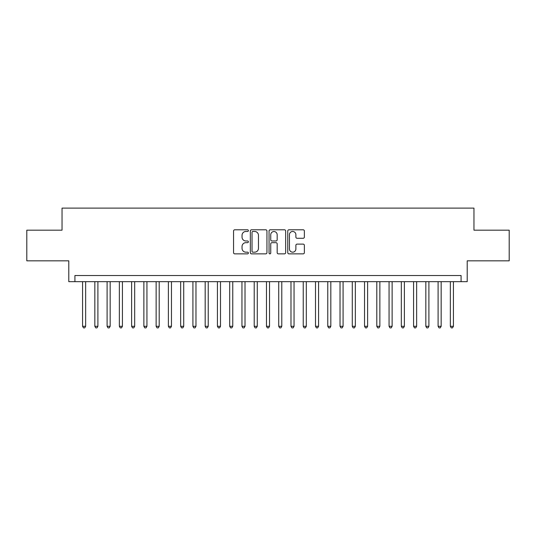 <?xml version="1.0" encoding="UTF-8"?>
<svg xmlns="http://www.w3.org/2000/svg" width="536" height="536" viewBox="0 0 536 536"><rect width="100%" height="100%" fill="white"/><g stroke="black" fill="none" stroke-linecap="round" stroke-linejoin="round"><path stroke-width="0.8" d="M248.389 230.634A0.844 0.844 0 0 0 247.545 229.797L234.761 229.797A1.206 1.206 0 0 0 233.555 230.996L233.555 252.657A1.206 1.206 0 0 0 234.761 253.863L247.545 253.863A0.844 0.844 0 0 0 248.389 253.019A0.844 0.844 0 0 0 247.545 252.175L245.89 252.175A3.853 3.853 0 0 1 242.038 248.322L242.038 246.52A3.853 3.853 0 0 1 245.89 242.667L247.545 242.667A0.844 0.844 0 0 0 248.389 241.83A0.844 0.844 0 0 0 247.545 240.986L245.89 240.986A3.853 3.853 0 0 1 242.038 237.133L242.038 235.331A3.853 3.853 0 0 1 245.89 231.478L247.545 231.478A0.844 0.844 0 0 0 248.389 230.634M303.168 238.279A1.206 1.206 0 0 0 304.368 237.073L304.368 230.996A1.206 1.206 0 0 0 303.168 229.797L288.971 229.797A1.206 1.206 0 0 0 287.765 230.996L287.765 252.657A1.206 1.206 0 0 0 288.971 253.863L303.168 253.863A1.206 1.206 0 0 0 304.368 252.657L304.368 245.314A1.206 1.206 0 0 0 303.168 244.115L297.091 244.115A1.206 1.206 0 0 0 295.885 245.314L295.885 248.959A3.216 3.216 0 0 1 292.669 252.175A3.216 3.216 0 0 1 289.447 248.959L289.447 234.694A3.216 3.216 0 0 1 292.669 231.478A3.216 3.216 0 0 1 295.885 234.694L295.885 237.073A1.206 1.206 0 0 0 297.091 238.279L303.168 238.279M461.081 281.668L467.211 281.668L467.211 260.831L509.2 260.831L509.2 230.179L473.958 230.179L473.958 208.115L62.042 208.115L62.042 230.179L26.8 230.179L26.8 260.831L68.789 260.831L68.789 281.668L461.081 281.668L461.081 275.538L74.919 275.538L74.919 281.668M266.948 230.996A1.206 1.206 0 0 0 265.742 229.797L251.545 229.797A1.206 1.206 0 0 0 250.339 230.996L250.339 252.657A1.206 1.206 0 0 0 251.545 253.863L265.742 253.863A1.206 1.206 0 0 0 266.948 252.657L266.948 230.996M270.258 229.797L284.455 229.797A1.206 1.206 0 0 1 285.661 230.996L285.661 252.657A1.206 1.206 0 0 1 284.455 253.863L278.378 253.863A1.206 1.206 0 0 1 277.172 252.657L277.172 243.873A1.206 1.206 0 0 0 275.973 242.667L271.94 242.667A1.206 1.206 0 0 0 270.74 243.873L270.74 253.019A0.844 0.844 0 0 1 269.896 253.863A0.844 0.844 0 0 1 269.052 253.019L269.052 230.996A1.206 1.206 0 0 1 270.258 229.797M252.871 231.478A0.844 0.844 0 0 0 252.027 232.323L252.027 251.33A0.844 0.844 0 0 0 252.871 252.175L254.613 252.175A3.853 3.853 0 0 0 258.466 248.322L258.466 235.331A3.853 3.853 0 0 0 254.613 231.478L252.871 231.478M277.172 234.755A3.216 3.216 0 0 0 273.956 231.539A3.216 3.216 0 0 0 270.74 234.755L270.74 239.78A1.206 1.206 0 0 0 271.94 240.986L275.973 240.986A1.206 1.206 0 0 0 277.172 239.78L277.172 234.755M82.578 281.668L82.578 326.29L85.646 326.29L85.646 281.668M85.646 326.29L84.722 327.885L83.502 327.885L82.578 326.29M94.839 281.668L94.839 326.29L97.9 326.29L97.9 281.668M97.9 326.29L96.983 327.885L95.756 327.885L94.839 326.29M107.1 281.668L107.1 326.29L110.161 326.29L110.161 281.668M110.161 326.29L109.244 327.885L108.017 327.885L107.1 326.29M119.354 281.668L119.354 326.29L122.422 326.29L122.422 281.668M122.422 326.29L121.505 327.885L120.278 327.885L119.354 326.29M131.615 281.668L131.615 326.29L134.683 326.29L134.683 281.668M134.683 326.29L133.759 327.885L132.533 327.885L131.615 326.29M143.876 281.668L143.876 326.29L146.938 326.29L146.938 281.668M146.938 326.29L146.02 327.885L144.794 327.885L143.876 326.29M156.137 281.668L156.137 326.29L159.199 326.29L159.199 281.668M159.199 326.29L158.281 327.885L157.055 327.885L156.137 326.29M168.391 281.668L168.391 326.29L171.46 326.29L171.46 281.668M171.46 326.29L170.542 327.885L169.316 327.885L168.391 326.29M180.652 281.668L180.652 326.29L183.721 326.29L183.721 281.668M183.721 326.29L182.796 327.885L181.57 327.885L180.652 326.29M192.913 281.668L192.913 326.29L195.975 326.29L195.975 281.668M195.975 326.29L195.057 327.885L193.831 327.885L192.913 326.29M205.174 281.668L205.174 326.29L208.236 326.29L208.236 281.668M208.236 326.29L207.318 327.885L206.092 327.885L205.174 326.29M217.428 281.668L217.428 326.29L220.497 326.29L220.497 281.668M220.497 326.29L219.579 327.885L218.353 327.885L217.428 326.29M229.689 281.668L229.689 326.29L232.758 326.29L232.758 281.668M232.758 326.29L231.833 327.885L230.607 327.885L229.689 326.29M241.95 281.668L241.95 326.29L245.012 326.29L245.012 281.668M245.012 326.29L244.094 327.885L242.868 327.885L241.95 326.29M254.211 281.668L254.211 326.29L257.273 326.29L257.273 281.668M257.273 326.29L256.355 327.885L255.129 327.885L254.211 326.29M266.466 281.668L266.466 326.29L269.534 326.29L269.534 281.668M269.534 326.29L268.61 327.885L267.39 327.885L266.466 326.29M278.727 281.668L278.727 326.29L281.789 326.29L281.789 281.668M281.789 326.29L280.871 327.885L279.645 327.885L278.727 326.29M290.988 281.668L290.988 326.29L294.05 326.29L294.05 281.668M294.05 326.29L293.132 327.885L291.906 327.885L290.988 326.29M303.242 281.668L303.242 326.29L306.311 326.29L306.311 281.668M306.311 326.29L305.393 327.885L304.167 327.885L303.242 326.29M315.503 281.668L315.503 326.29L318.572 326.29L318.572 281.668M318.572 326.29L317.647 327.885L316.421 327.885L315.503 326.29M327.764 281.668L327.764 326.29L330.826 326.29L330.826 281.668M330.826 326.29L329.908 327.885L328.682 327.885L327.764 326.29M340.025 281.668L340.025 326.29L343.087 326.29L343.087 281.668M343.087 326.29L342.169 327.885L340.943 327.885L340.025 326.29M352.279 281.668L352.279 326.29L355.348 326.29L355.348 281.668M355.348 326.29L354.43 327.885L353.204 327.885L352.279 326.29M364.54 281.668L364.54 326.29L367.609 326.29L367.609 281.668M367.609 326.29L366.684 327.885L365.458 327.885L364.54 326.29M376.801 281.668L376.801 326.29L379.863 326.29L379.863 281.668M379.863 326.29L378.945 327.885L377.719 327.885L376.801 326.29M389.062 281.668L389.062 326.29L392.124 326.29L392.124 281.668M392.124 326.29L391.206 327.885L389.98 327.885L389.062 326.29M401.317 281.668L401.317 326.29L404.385 326.29L404.385 281.668M404.385 326.29L403.467 327.885L402.241 327.885L401.317 326.29M413.578 281.668L413.578 326.29L416.646 326.29L416.646 281.668M416.646 326.29L415.722 327.885L414.495 327.885L413.578 326.29M425.839 281.668L425.839 326.29L428.901 326.29L428.901 281.668M428.901 326.29L427.983 327.885L426.757 327.885L425.839 326.29M438.1 281.668L438.1 326.29L441.162 326.29L441.162 281.668M441.162 326.29L440.244 327.885L439.018 327.885L438.1 326.29M450.354 281.668L450.354 326.29L453.423 326.29L453.423 281.668M453.423 326.29L452.498 327.885L451.279 327.885L450.354 326.29"/></g></svg>
